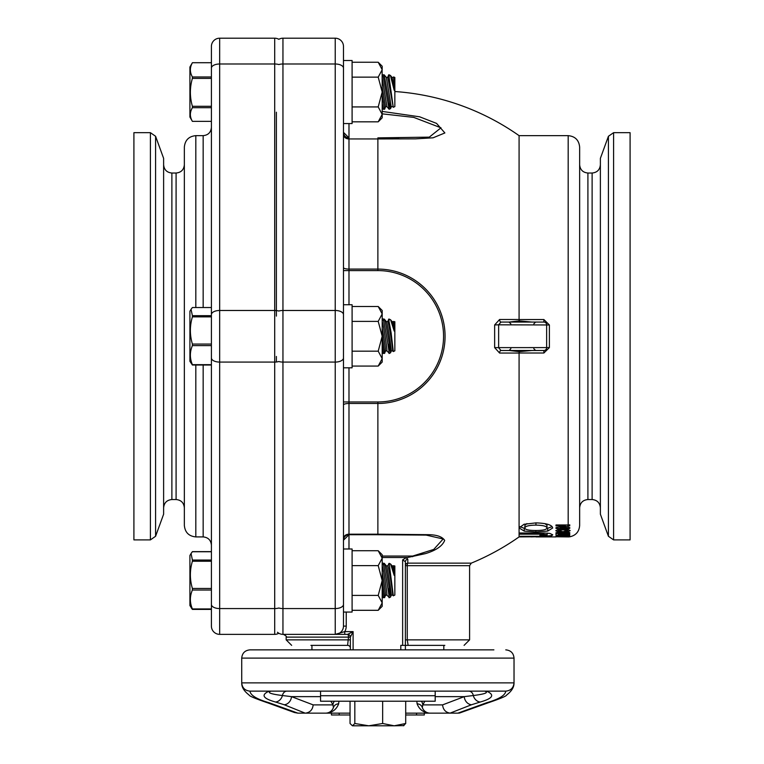 <?xml version="1.0" encoding="UTF-8"?>
<svg xmlns="http://www.w3.org/2000/svg" width="764" height="764" viewBox="0 0 764 764"><rect width="100%" height="100%" fill="white"/><g stroke="black" fill="none" stroke-linecap="round" stroke-linejoin="round"><path stroke-width="1.15" d="M353.111 649.858L353.111 631.608L347.61 634.359A2.75 2.75 0 0 1 350.361 637.109L353.111 631.608L344.755 631.608A11.002 11.002 0 0 0 346.235 626.108L343.475 626.108L343.475 46.451A8.251 8.251 0 0 0 335.224 38.2L282.947 38.2A8.251 8.251 0 0 0 278.822 39.308A8.251 8.251 0 0 0 274.696 38.2A8.251 8.251 0 0 1 278.822 39.308A8.251 8.251 0 0 0 274.696 38.2L219.66 38.2A8.251 8.251 0 0 0 211.408 46.451L211.408 626.108L211.408 609.414L192.394 609.414L191.172 607.724M282.947 38.2A8.251 8.251 0 0 0 278.822 39.308A8.251 8.251 0 0 1 282.947 38.2L282.947 63.995A8.251 4.126 180 0 0 278.822 64.548A8.251 4.126 0 0 0 274.696 63.995L274.696 310.48A8.251 4.126 0 0 1 278.822 311.034A8.251 4.126 180 0 1 282.947 310.48L282.947 63.995L335.224 63.995L335.224 310.48L282.947 310.48L282.947 362.079A8.251 4.126 180 0 1 278.822 361.525A8.251 4.126 0 0 1 274.696 362.079L274.696 608.564A8.251 4.126 0 0 0 278.822 608.01A8.251 4.126 0 0 0 282.947 608.564L282.947 362.079L335.224 362.079L335.224 608.564L282.947 608.564L282.947 634.359L347.61 634.359A2.75 0.879 -90 0 1 348.489 637.109L347.61 645.36A2.75 2.75 0 0 1 350.361 648.12A2.75 2.75 0 0 0 347.61 645.36A2.75 2.75 0 0 1 350.361 648.12M405.388 561.721L405.388 645.36L408.138 645.36L400.804 645.36L400.804 649.858L400.804 645.36L402.638 645.36L402.638 559.897L405.388 561.721A2.75 2.521 0 0 1 407.804 559.219L406.209 557.701L402.638 559.897M464.082 645.36L469.593 639.86L407.26 639.86L408.138 645.36L444.829 645.36M310.919 645.36L347.61 645.36L310.919 645.36M525.269 322.064L522.328 321.348L519.291 322.112L519.234 320.87L509.187 322.064L500.964 322.064A2.75 1.366 90 0 1 499.599 319.495L494.642 324.939L494.642 347.62L499.599 353.054L519.081 353.054L519.081 527.914L524.047 524.266L535.956 522.882C546.575 523.225 552.152 524.925 552.678 528L547.712 531.076L535.86 531.983L524.276 531.133L519.081 527.914L519.081 536.911A245.339 245.339 0 0 1 471.292 563.135L407.804 563.135L407.804 559.219M513.198 322.064L519.195 322.064M510.858 348.661L509.187 350.495L500.964 350.495L543.882 350.495A2.75 2.75 0 0 0 546.632 347.744L546.632 324.815A2.75 2.75 0 0 0 543.882 322.064L531.935 322.064L519.243 320.899L519.081 319.495L499.599 319.495M525.269 350.495L522.328 351.211L519.291 350.447L519.243 351.66L531.935 350.495L543.882 350.495L543.882 353.016L549.383 347.591L549.383 324.967L543.882 319.543L519.081 319.543M519.195 350.495L513.207 350.495M519.081 353.054L519.243 351.66L509.187 350.495M350.361 639.86L286.156 639.86L286.156 637.109L350.361 637.109A2.75 2.75 0 0 0 347.61 634.359A2.75 2.75 0 0 1 350.361 637.109L350.361 649.858M405.388 639.86L407.26 639.86L407.26 565.685A2.75 0.879 90 0 1 407.804 563.135A2.75 2.559 180 0 0 405.388 565.685L469.593 565.685L471.292 563.135M519.081 319.495L519.081 135.648L568.187 135.648L568.187 524.954A11.46 10.782 0 0 0 569.753 524.849L569.753 525.785L560.136 527.628L568.187 527.628A11.46 10.935 -0 0 0 569.753 527.523L569.753 528.363A11.46 10.982 180 0 1 568.187 528.459L555.991 528.459L555.991 527.637L555.991 528.459M382.191 557.519L407.537 557.519L425.338 553.652C435.977 550.452 442.423 546.04 444.677 540.406C442.27 536.643 436.674 534.733 427.859 534.666L377.874 534.189L377.874 403.478A67.194 67.194 0 0 0 445.068 336.275A67.194 67.194 0 0 0 377.874 269.081L377.874 138.952L415.587 138.857L433.054 137.806L444.877 132.955L436.578 123.405L419.646 116.806L382.191 111.41M407.537 557.519A223.222 223.222 0 0 1 406.209 557.701M569.753 524.849L569.753 525.785M560.136 526.893L560.136 527.628M569.753 525.002L569.753 525.823M555.991 524.954L555.991 525.899L555.991 524.954L568.187 524.954M565.427 524.954L565.427 525.899L555.991 525.899M555.991 527.637L565.427 525.899M569.753 527.523L569.753 528.363M569.753 536.204L555.991 536.156L569.753 535.211L566.993 535.765L569.753 536.414M564.625 535.526L559.277 536.013L564.625 535.831M526.912 523.598L524.849 525.403L524.849 528.029C525.126 529.653 528.755 530.474 535.755 530.483C542.994 530.493 546.737 529.624 546.986 527.895L546.986 525.269L544.933 523.617M546.986 527.895C546.594 526.186 542.918 525.26 535.936 525.116C528.774 525.231 525.078 526.205 524.849 528.029M525.03 528.592L519.615 526.587M552.133 526.644L546.747 528.583M524.276 528.459L524.276 531.133M547.788 533.148L547.186 533.167M519.606 532.986L544.321 532.986L549.86 533.434L552.735 534.8C552.515 535.631 549.268 536.022 542.994 535.975L539.881 535.975L539.881 535.22L547.186 534.79L543.519 534.179L519.606 534.179L519.606 532.986L519.606 534.179M547.186 533.091L547.186 534.79M539.881 535.22L539.881 535.975M519.606 536.299L551.704 536.299L531.076 536.891M541.619 536.299L519.606 536.71M519.081 536.911L541.619 536.71M569.753 536.806A11.46 11.46 -0 0 1 568.187 536.911L555.991 536.767L569.228 536.548A11.46 11.45 -0 0 0 569.753 536.49L564.319 536.815L568.187 536.891A11.46 11.46 -0 0 0 569.753 536.786L569.753 536.806C575.865 535.478 579.169 531.687 579.647 525.441L579.647 147.118C578.969 140.146 575.149 136.326 568.187 135.648M561.951 536.796L558.36 536.796L561.951 536.643M569.753 534.552A11.46 11.336 180 0 1 568.187 534.657L555.991 535.23L555.991 533.511L558.36 533.511L558.36 534.208L568.187 534.208A11.46 11.307 -0 0 0 569.753 534.103L569.753 534.103M558.36 533.243L558.36 534.657M555.991 532.68L568.187 532.68A11.46 11.221 0 0 0 569.753 532.575L569.753 533.138A11.46 11.259 180 0 1 568.187 533.243L555.991 533.243L555.991 532.68L555.991 533.243M569.753 532.575L569.753 533.138M567.728 530.713L562.992 529.758L558.245 530.76L562.915 531.677L567.728 530.713L567.728 529.414M558.245 529.404L558.245 530.76M557.901 529.471L563.001 529.022L568.187 529.519L570.173 530.588L568.044 531.906L557.997 531.925L555.772 530.722L557.901 529.471M557.997 529.452L557.997 531.925M344.755 631.608L344.755 634.359L335.224 634.359L344.755 631.608M335.386 634.359L335.224 634.359A8.251 8.251 0 0 0 343.475 626.108A8.251 8.251 0 0 1 335.224 634.359A8.251 8.251 0 0 0 343.475 626.108M412.684 556.717L412.684 556.058L382.191 556.058M425.338 553.652L412.684 556.058L433.732 549.44L443.158 538.973L426.159 535.096L377.874 534.724L404.242 534.666M343.475 46.451L343.475 123.567L352.099 123.567L352.099 60.509L343.475 60.509M382.191 113.846L413.782 117.398L440.981 127.817L429.292 137.138L377.874 137.873L377.874 138.952L348.986 138.952L348.986 123.567M579.647 336.275L579.647 507.793C580.143 502.779 582.894 500.028 587.908 499.532L587.908 173.027L592.119 173.027L592.119 499.532L587.908 499.532M608.411 536.271L600.38 514.191L600.38 158.368L608.411 136.288L608.411 536.271L613.587 539.89L613.587 132.669L630.09 132.669L630.09 539.89L613.587 539.89M282.947 634.359A8.251 8.251 0 0 1 277.447 632.258A8.251 8.251 0 0 0 282.947 634.359M499.599 353.054A2.75 1.366 -90 0 1 500.964 350.495L498.634 347.744L498.634 324.815L549.383 324.967M494.642 347.62L549.383 347.591M543.882 319.543L543.882 322.064L500.964 322.064L498.634 324.815L494.642 324.939M405.388 645.36L405.388 649.858M211.408 604.439A8.251 4.126 0 0 0 219.66 608.564L274.696 608.564L274.696 634.359A8.251 8.251 0 0 0 278.822 633.251A8.251 8.251 0 0 1 274.696 634.359L219.66 634.359L219.66 38.2A8.251 8.251 0 0 0 211.408 46.451A8.251 8.251 0 0 1 219.66 38.2A8.251 8.251 0 0 0 211.408 46.451M203.157 365.02L203.157 536.911C208.161 537.398 210.921 540.148 211.408 545.162L211.408 365.02L192.394 365.02L189.911 361.305L189.911 311.254L191.038 309.315L192.394 315.675L211.408 315.675M203.157 536.911L195.813 536.911L195.813 365.02M195.813 307.539L195.813 135.648L203.157 135.648C208.171 135.161 210.921 132.411 211.408 127.397L211.408 121.361L192.394 121.361L211.408 121.361M195.813 135.648C188.851 136.326 185.031 140.146 184.353 147.118L184.353 525.441C185.031 532.413 188.851 536.232 195.813 536.911M176.092 499.532C181.106 500.028 183.857 502.779 184.353 507.793L184.353 164.766C183.857 169.78 181.106 172.53 176.092 173.027L176.092 499.532L171.881 499.532L171.881 173.027L176.092 173.027M150.412 539.89L133.91 539.89L133.91 132.669L150.412 132.669L150.412 539.89L155.589 536.271L155.589 136.288L150.412 132.669M155.589 136.288L163.62 158.368L163.62 514.191L155.589 536.271M211.408 626.108A8.251 8.251 0 0 0 219.66 634.359M211.408 551.637L192.394 551.637L191.172 553.317M211.408 561.244L192.394 561.244C189.711 570.297 189.711 579.37 192.394 588.471L192.394 590.028C189.711 596.312 189.711 602.615 192.394 608.946L192.394 609.414M384.197 74.843L389.162 102.242L389.105 109.233L382.945 74.843L384.177 74.834L386.364 77.489L384.177 74.834M390.423 75.464L389.162 74.834L389.162 77.909L393.269 107.313L387.778 77.25L386.364 77.489L391.244 106.817L390.595 108.564L389.162 102.242M393.269 107.313L394.845 106.588L394.845 77.489L393.632 76.925L394.195 90.286L392.094 77.489L390.375 75.407M211.408 78.386L192.394 78.386C189.711 87.659 189.711 96.961 192.394 106.291L192.394 107.686C189.711 112.232 189.711 116.787 192.394 121.361L189.911 117.054L189.911 67.012L192.394 62.734C189.711 67.461 189.711 72.198 192.394 76.963L211.408 76.963M211.408 62.734L192.394 62.734M192.394 106.291L211.408 106.291M211.408 107.686L192.394 107.686M192.394 76.963L192.394 78.386M382.191 103.321L383.375 109.233L384.617 109.233L382.191 95.099M382.191 78.234L386.928 106.588L385.514 106.817L382.191 87.058M387.778 77.25L388.675 74.834L389.162 77.909M394.195 90.286C389.353 71.3 389.353 71.186 394.195 89.942M394.195 81.519L393.632 76.925M211.408 314.615A8.251 4.126 0 0 1 219.66 310.48L274.696 310.48L274.696 362.079L219.66 362.079A8.251 4.126 0 0 1 211.408 357.944L211.408 344.058L192.394 344.058L192.394 345.614C189.711 351.937 189.711 358.287 192.394 364.657L211.408 364.657M211.408 307.539L192.394 307.539L191.038 309.315M211.408 316.869L192.394 316.869C189.711 325.903 189.711 334.966 192.394 344.058M211.408 345.614L192.394 345.614M192.394 315.675L192.394 316.869M382.191 344.172L383.375 353.035L382.191 352.166M383.289 353.474L384.617 353.035L382.191 335.243M385.457 351.068A14.869 0.554 -99.2 0 0 385.486 351.039A14.869 0.554 -99.2 0 0 385.514 350.686A14.869 0.554 -99.2 0 0 382.191 328.138M386.832 350.819A14.869 0.554 -99.2 0 0 386.87 350.838A14.869 0.554 -99.2 0 0 386.928 350.456A14.869 0.554 -99.2 0 0 384.922 335.396A14.869 0.554 -99.2 0 0 382.191 321.606M382.191 321.195L383.012 319.085L384.263 319.085L386.46 321.739A14.869 0.554 -99.2 0 0 386.422 321.72A14.869 0.554 -99.2 0 1 389.153 335.129A14.869 0.554 -99.2 0 1 391.244 350.686A14.869 0.554 -99.2 0 1 391.216 351.039L390.557 352.787L389.162 342.912C386.603 327.25 384.951 319.457 384.177 319.524M382.945 319.524C382.621 313.632 389.096 348.938 389.105 353.035L386.851 350.848M389.019 353.474L389.162 342.912M389.162 353.474L390.557 352.787M391.187 351.068A14.869 0.554 -99.2 0 0 391.216 351.039L392.601 350.838A14.869 0.554 -99.2 0 0 392.658 350.456A14.869 0.554 -99.2 0 0 390.49 334.431A14.869 0.554 -99.2 0 0 387.835 321.491A14.869 0.554 -99.2 0 0 387.806 321.52L386.441 321.711M388.675 319.524L391.082 332.598L393.269 351.173L392.581 350.848M387.816 321.491L388.752 319.085L389.162 320.231M393.212 351.583L394.845 350.829L394.845 321.73L393.546 321.491A14.869 0.554 -99.2 0 0 393.536 321.52L392.171 321.711M393.632 321.558L394.195 331.079L390.614 319.801L389.162 319.085M394.195 331.079A14.869 0.554 -99.2 0 0 392.19 321.739A14.869 0.554 -99.2 0 0 392.152 321.72L390.614 319.801M394.195 323.573A14.869 0.554 -99.2 0 0 393.565 321.491M211.408 551.742L192.394 551.742L191.067 553.499L192.394 560.05L211.408 560.05M192.394 588.471L211.408 588.471M211.408 590.028L192.394 590.028M192.394 608.946L211.408 608.946M211.408 609.3L192.394 609.3L189.911 605.546L189.911 555.504L191.067 553.499M192.394 560.05L192.394 561.244M382.191 588.509L383.375 597.305L382.191 596.407M383.299 597.725L384.617 597.305L382.191 579.599M385.457 595.318A14.869 0.535 -99.2 0 0 385.486 595.28A14.869 0.535 -99.2 0 0 385.514 594.946A14.869 0.535 -99.2 0 0 382.191 572.456M386.832 595.061A14.869 0.535 -99.2 0 0 386.87 595.089A14.869 0.535 -99.2 0 0 386.928 594.717A14.869 0.535 -99.2 0 0 384.922 579.733A14.869 0.535 -99.2 0 0 382.191 565.857M382.191 565.436L382.974 563.364L384.263 563.326L386.46 565.99A14.869 0.535 -99.2 0 0 386.422 565.962A14.869 0.535 -99.2 0 1 389.143 579.408A14.869 0.535 -99.2 0 1 391.244 594.946A14.869 0.535 -99.2 0 1 391.216 595.28L390.557 597.037L389.162 587.258C386.603 571.615 384.951 563.775 384.177 563.746M382.945 563.746C382.621 557.987 389.096 593.341 389.105 597.305L386.851 595.089L385.476 595.309L384.578 597.687M389.029 597.725L389.162 587.258M389.162 597.725L390.557 597.037M391.187 595.318A14.869 0.535 -99.2 0 0 391.216 595.28L392.601 595.089A14.869 0.535 -99.2 0 0 392.658 594.717A14.869 0.535 -99.2 0 0 390.48 578.72A14.869 0.535 -99.2 0 0 387.835 565.732A14.869 0.535 -99.2 0 0 387.806 565.771M392.562 595.061A14.869 0.535 -99.2 0 0 392.601 595.089L393.269 595.433L389.162 563.326L390.605 564.033L394.195 575.416A14.869 0.535 -99.2 0 0 392.19 565.99A14.869 0.535 -99.2 0 0 392.152 565.962L390.605 564.033M386.431 565.962L387.835 565.732L389.162 563.326M388.675 563.746L389.162 564.52M393.212 595.834L394.845 595.07L394.845 565.971L393.546 565.732A14.869 0.535 -99.2 0 0 393.536 565.771M393.632 565.78L394.195 575.416M394.195 567.872A14.869 0.535 -99.2 0 0 393.565 565.732L392.171 565.962M343.475 612.05L343.475 548.991L352.099 548.991L352.099 612.05L343.475 612.05M343.475 367.809L343.475 304.75L352.099 304.75L352.099 367.809L343.475 367.809M378.209 550.739L382.191 558.188L382.191 554.731L378.209 550.739L352.099 550.739M352.099 565.627L378.209 565.627L382.191 558.188L382.115 557.157M378.209 565.627L382.191 580.525L378.209 595.414L352.099 595.414M378.209 595.414L382.191 602.863L378.209 610.312L352.099 610.312M382.191 558.188L382.191 606.32L378.209 610.312M378.209 306.498L382.191 313.937L382.191 310.48L378.209 306.498L352.099 306.498M352.099 321.386L378.209 321.386L382.191 313.937L382.115 312.915M378.209 321.386L382.191 336.275L378.209 351.173L352.099 351.173M378.209 351.173L382.191 358.622L378.209 366.061L352.099 366.061M382.191 313.937L382.191 362.079L378.209 366.061M378.209 62.247L382.191 69.696L382.191 66.239L378.209 62.247L352.099 62.247M378.209 77.145L382.191 92.033L382.115 68.665L382.191 69.696L378.209 77.145L352.099 77.145M378.209 106.931L382.191 114.371L382.191 92.033L378.209 106.931L352.099 106.931M378.209 121.82L382.191 117.828L382.191 114.371L378.209 121.82L352.099 121.82M305.638 713.127C310.127 712.411 312.638 709.67 313.173 704.885L291.504 696.634A8.251 7.153 107.9 0 1 284.256 704.761L305.151 713.146L350.046 713.146M305.151 713.146L297.864 713.146L269.081 702.737A8.251 6.943 105.9 0 1 266.856 702.555A8.251 6.943 105.9 0 1 266.808 702.546A8.251 6.943 105.9 0 1 266.684 702.508M266.856 702.536L294.455 712.516L297.864 713.146M437.486 713.146L424.306 713.146L424.306 714.98L416.561 714.98L416.561 713.146M339.178 713.146L339.178 714.98L331.442 714.98L331.442 713.146L318.254 713.146M493.897 649.858L249.971 649.858C244.957 650.345 242.207 653.096 241.72 658.11L514.029 658.11L514.029 682.873L241.72 682.873C242.207 687.886 244.957 690.637 249.971 691.134L505.768 691.134C505.357 695.307 498.987 699.175 486.668 702.737L457.884 713.146L459.498 713.051L488.884 702.536M457.884 713.146L450.101 713.127L471.483 704.761A8.251 7.153 -107.9 0 1 464.245 696.634L442.576 704.885C443.101 709.67 445.613 712.411 450.101 713.127M430.151 713.146A8.251 8.251 0 0 1 422.33 707.521A5.501 5.415 -18.6 0 0 417.115 703.864C419.159 709.173 423.008 712.268 428.633 713.146L450.598 713.146M428.633 713.146L405.703 713.146M339.178 714.98L350.046 714.98M405.703 714.98L416.561 714.98M249.971 649.858L261.851 649.858M320.546 696.634L291.504 696.634L282.432 695.536C270.542 694.027 266.751 692.556 271.067 691.134M269.234 691.134C260.686 694.829 262.787 698.458 275.556 702.03A8.251 7.067 -73 0 0 282.432 695.536A5.501 4.679 90 0 1 287.025 691.134M330.898 701.218L332.98 704.885L333.419 707.521A8.251 8.251 0 0 1 325.598 713.146M313.173 704.885L332.98 704.885A5.501 5.405 158 0 1 334.47 701.218M327.107 713.146C332.741 712.268 336.58 709.173 338.633 703.864A5.501 5.415 18.6 0 0 333.419 707.521M421.27 701.218A5.501 5.405 -158 0 1 422.769 704.885L424.841 701.218M422.33 707.521L422.769 704.885L442.576 704.885M484.672 691.134C488.998 692.556 485.207 694.018 473.308 695.536L464.245 696.634L435.193 696.634M468.724 691.134A5.501 4.679 90 0 1 473.308 695.536A8.251 7.067 73 0 0 480.193 702.03C492.952 698.458 495.062 694.82 486.515 691.134M514.029 682.873C513.542 687.886 510.782 690.646 505.768 691.134C510.782 690.637 513.532 687.886 514.029 682.873L514.019 683.14C514.048 687.294 511.594 691.248 506.637 695.011C506.704 695.947 500.802 698.458 488.931 702.546A8.251 6.943 74.1 0 0 488.931 702.546A8.251 6.943 74.1 0 0 489.055 702.508M486.668 702.737A8.251 6.943 74.1 0 0 488.893 702.555M241.72 658.11L241.73 683.14C241.691 687.294 244.155 691.248 249.102 695.011C249.045 695.947 254.947 698.458 266.808 702.546M435.193 691.134L435.193 701.218L320.546 701.218L320.546 695.717L435.193 695.717L320.546 695.717L320.546 691.134M368.745 725.8L382.659 723.498L394.176 725.8L352.433 725.8L354.83 723.498L368.745 725.8M403.984 725.599L394.176 725.8L405.703 723.498L403.306 725.8M352.433 725.8L350.046 723.498L350.046 701.218M354.83 701.218L354.83 723.498M382.659 701.218L382.659 723.498M405.703 701.218L405.703 723.498M519.081 353.016L543.882 353.016M535.936 522.882L535.936 525.116M535.86 530.483L535.86 531.983M547.712 528.411L547.712 531.076M543.519 532.986L543.519 534.179M542.994 535.22L542.994 535.975M562.992 529.022L562.992 529.758M562.963 531.677L562.963 532.269M568.044 529.481L568.044 531.906M568.187 528.459L568.187 529.519M568.187 531.878L568.187 532.68M568.187 533.243L568.187 534.208M568.187 534.657L568.187 535.383M568.187 535.717L568.187 536.271M568.187 526.176L568.187 527.628M346.235 626.108L346.235 612.05M343.475 132.373A5.501 5.501 0 0 0 348.986 137.873L343.475 132.373M343.475 134.521A5.501 4.422 180 0 0 348.986 138.952L348.986 269.081A5.501 1.509 180 0 1 343.475 267.572M343.475 270.59L348.986 270.59L348.986 269.081L377.874 269.081L377.874 270.59A65.694 65.694 0 0 1 443.559 336.275A65.694 65.694 0 0 1 377.874 401.969L377.874 403.478L348.986 403.478L348.986 367.809M348.986 304.75L348.986 270.59L377.874 270.59M343.475 401.969L377.874 401.969M343.475 404.987A5.501 1.509 180 0 1 348.986 403.478L348.986 534.189A5.501 4.441 180 0 0 343.475 538.63M343.475 540.215A5.501 5.501 0 0 1 348.986 534.724L348.986 534.189L377.874 534.189L377.874 534.724L348.986 534.724L343.475 540.224M348.986 548.991L348.986 534.724L377.874 534.724M377.874 137.873L398.818 137.892M335.224 38.2L335.224 63.995A8.251 4.126 180 0 1 343.475 68.12M343.475 314.615A8.251 4.126 180 0 0 335.224 310.48L335.224 362.079A8.251 4.126 180 0 0 343.475 357.944M343.475 604.439A8.251 4.126 180 0 1 335.224 608.564L335.243 634.359M274.696 38.2L274.696 63.995L219.66 63.995A8.251 4.126 0 0 0 211.408 68.12M203.157 135.648L203.157 307.539M275.556 702.03L284.256 704.761M338.633 703.864L338.92 701.218M416.829 701.218L417.115 703.864M471.483 704.761L480.193 702.03M269.081 702.737C256.761 699.175 250.391 695.307 249.981 691.134C244.957 690.646 242.207 687.886 241.72 682.873M533.788 323.898L535.621 322.064M510.858 323.898L509.025 322.064M533.788 348.661L535.621 350.495M519.081 135.648A245.339 245.339 0 0 0 394.845 91.527M555.991 536.911L535.936 536.911M403.363 534.666L404.185 534.666M286.156 639.86L291.657 645.36M286.156 637.109C286.949 636.708 286.032 635.791 283.406 634.359M587.908 173.027C582.894 172.53 580.143 169.78 579.647 164.766M592.119 173.027C597.133 172.53 599.883 169.78 600.38 164.766M592.119 499.532C597.133 500.028 599.883 502.779 600.38 507.793M608.411 136.288L613.587 132.669M469.593 639.86L469.593 565.685M171.881 499.532C166.867 500.028 164.117 502.779 163.62 507.793M171.881 173.027C166.867 172.53 164.117 169.78 163.62 164.766M387.071 77.365L386.364 77.489M392.104 77.489L390.404 75.416M392.801 77.365L393.508 77.25M192.394 62.705L211.408 62.705M382.191 107.8L383.375 109.233M385.514 106.817L384.617 109.233M386.928 106.588L389.105 109.233M382.191 76.839L382.945 74.834M390.595 108.564L389.162 109.233M392.658 106.588L391.244 106.817M388.675 74.834L389.162 74.834M386.87 350.838L385.476 351.068L384.578 353.436M443.817 649.858L443.817 645.36M311.932 649.858L311.932 645.36M276.387 112.212L276.387 316.105M276.387 356.454L276.387 361.983M514.029 658.11C513.542 653.096 510.782 650.345 505.768 649.858"/></g></svg>
